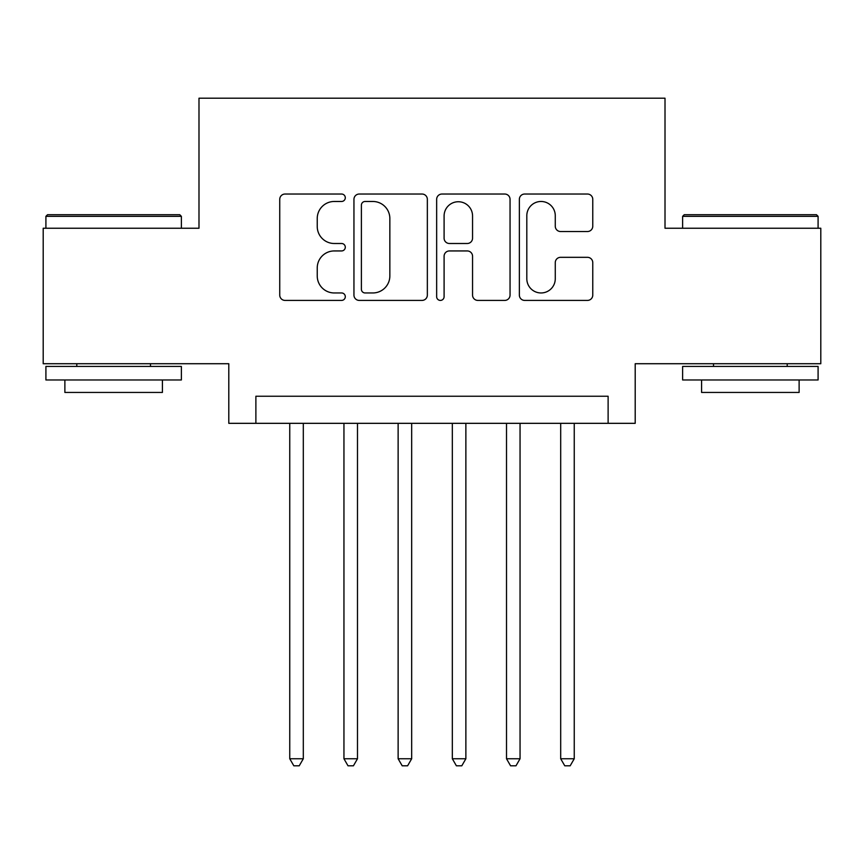 <?xml version="1.0" encoding="UTF-8"?>
<svg xmlns="http://www.w3.org/2000/svg" width="864" height="864" viewBox="0 0 864 864"><rect width="100%" height="100%" fill="white"/><g stroke="black" fill="none" stroke-linecap="round" stroke-linejoin="round"><path stroke-width="1.3" d="M345.298 197.748A3.726 3.726 0 0 0 341.582 194.033L285.066 194.033A5.314 5.314 0 0 0 279.742 199.346L279.742 295.088A5.314 5.314 0 0 0 285.066 300.413L341.582 300.413A3.726 3.726 0 0 0 345.298 296.687A3.726 3.726 0 0 0 341.582 292.961L334.26 292.961A17.021 17.021 0 0 1 317.239 275.94L317.239 267.959A17.021 17.021 0 0 1 334.26 250.938L341.582 250.938A3.726 3.726 0 0 0 345.298 247.223A3.726 3.726 0 0 0 341.582 243.497L334.26 243.497A17.021 17.021 0 0 1 317.239 226.476L317.239 218.495A17.021 17.021 0 0 1 334.26 201.474L341.582 201.474A3.726 3.726 0 0 0 345.298 197.748M587.444 231.53A5.314 5.314 0 0 0 592.769 226.206L592.769 199.346A5.314 5.314 0 0 0 587.444 194.033L524.686 194.033A5.314 5.314 0 0 0 519.361 199.346L519.361 295.088A5.314 5.314 0 0 0 524.686 300.413L587.444 300.413A5.314 5.314 0 0 0 592.769 295.088L592.769 262.645A5.314 5.314 0 0 0 587.444 257.321L560.585 257.321A5.314 5.314 0 0 0 555.271 262.645L555.271 278.737A14.224 14.224 0 0 1 541.037 292.961A14.224 14.224 0 0 1 526.813 278.737L526.813 215.708A14.224 14.224 0 0 1 541.037 201.474A14.224 14.224 0 0 1 555.271 215.708L555.271 226.206A5.314 5.314 0 0 0 560.585 231.53L587.444 231.53M608.116 423.328L635.202 423.328L635.202 363.722L820.8 363.722L820.8 228.247L665.01 228.247L665.01 98.204L198.99 98.204L198.99 228.247L43.2 228.247L43.2 363.722L228.798 363.722L228.798 423.328L608.116 423.328L608.116 396.241L255.884 396.241L255.884 423.328M427.345 199.346A5.314 5.314 0 0 0 422.032 194.033L359.262 194.033A5.314 5.314 0 0 0 353.948 199.346L353.948 295.088A5.314 5.314 0 0 0 359.262 300.413L422.032 300.413A5.314 5.314 0 0 0 427.345 295.088L427.345 199.346M441.968 194.033L504.738 194.033A5.314 5.314 0 0 1 510.052 199.346L510.052 295.088A5.314 5.314 0 0 1 504.738 300.413L477.878 300.413A5.314 5.314 0 0 1 472.554 295.088L472.554 256.262A5.314 5.314 0 0 0 467.24 250.938L449.42 250.938A5.314 5.314 0 0 0 444.096 256.262L444.096 296.687A3.726 3.726 0 0 1 440.381 300.413A3.726 3.726 0 0 1 436.655 296.687L436.655 199.346A5.314 5.314 0 0 1 441.968 194.033M365.116 201.474A3.726 3.726 0 0 0 361.39 205.2L361.39 289.235A3.726 3.726 0 0 0 365.116 292.961L372.827 292.961A17.021 17.021 0 0 0 389.848 275.94L389.848 218.495A17.021 17.021 0 0 0 372.827 201.474L365.116 201.474M472.554 215.968A14.224 14.224 0 0 0 458.33 201.744A14.224 14.224 0 0 0 444.096 215.968L444.096 238.172A5.314 5.314 0 0 0 449.42 243.497L467.24 243.497A5.314 5.314 0 0 0 472.554 238.172L472.554 215.968M289.753 423.328L289.753 758.754L303.307 758.754L303.307 423.328M303.307 758.754L299.236 765.796L293.825 765.796L289.753 758.754M47.531 214.704L179.755 214.704L181.375 216.335L45.911 216.335L47.531 214.704M113.648 379.976L45.911 379.976L45.911 366.433L181.375 366.433L181.375 379.976L113.648 379.976M162.41 379.976L162.41 392.44L64.876 392.44L64.876 379.976M684.245 214.704L816.469 214.704L818.089 216.335L682.625 216.335L684.245 214.704M750.352 379.976L682.625 379.976L682.625 366.433L818.089 366.433L818.089 379.976L750.352 379.976M799.124 379.976L799.124 392.44L701.59 392.44L701.59 379.976M343.948 423.328L343.948 758.754L357.491 758.754L357.491 423.328M357.491 758.754L353.43 765.796L348.008 765.796L343.948 758.754M398.131 423.328L398.131 758.754L411.674 758.754L411.674 423.328M411.674 758.754L407.614 765.796L402.192 765.796L398.131 758.754M452.326 423.328L452.326 758.754L465.869 758.754L465.869 423.328M465.869 758.754L461.808 765.796L456.386 765.796L452.326 758.754M506.509 423.328L506.509 758.754L520.052 758.754L520.052 423.328M520.052 758.754L515.992 765.796L510.57 765.796L506.509 758.754M560.693 423.328L560.693 758.754L574.247 758.754L574.247 423.328M574.247 758.754L570.175 765.796L564.764 765.796L560.693 758.754M45.911 228.247L45.911 216.335M76.799 366.433L76.799 363.722M150.487 366.433L150.487 363.722M181.375 228.247L181.375 216.335M682.625 228.247L682.625 216.335M713.513 366.433L713.513 363.722M787.201 366.433L787.201 363.722M818.089 228.247L818.089 216.335"/></g></svg>
